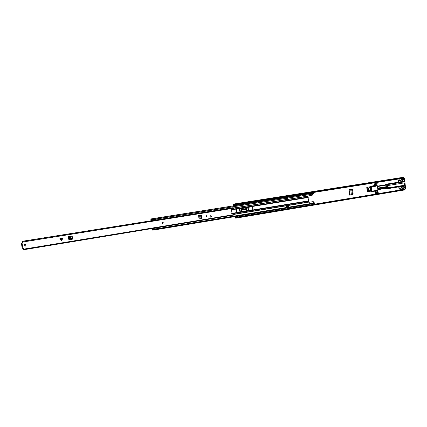 <?xml version="1.0" encoding="UTF-8"?>
<svg xmlns="http://www.w3.org/2000/svg" width="427" height="427" viewBox="0 0 427 427"><rect width="100%" height="100%" fill="white"/><g stroke="black" fill="none" stroke-linecap="round" stroke-linejoin="round"><path stroke-width="0.64" d="M351.629 189.439L352.376 193.842L352.056 194.44L351.362 194.632L350.754 189.524M248.338 209.566L248.973 208.75L248.397 207.938M239.632 210.981L240.278 210.159L239.702 209.347M403.654 178.198L403.894 177.488L403.654 178.198L235.106 204.907L234.092 204.634L233.772 204.031L233.339 204.223L233.393 205.841M234.834 216.617L235.176 217.898L235.725 218.165L235.821 217.594L236.734 217.119L236.846 217.45L235.928 217.925M400.905 180.546L401.423 179.698L401.236 179.26M399.01 186.839L399.181 188.366L401.807 188.083L402.266 188.483L401.812 187.368M235.709 205.472L235.651 205.045M236.126 211.424L236.766 210.618L236.227 210.036M245.968 207.816L246.56 208.456L246.854 210.698M353.145 194.007L352.627 189.647L352.158 189.385L348.96 189.705L349.601 195.123L352.75 194.413L353.145 194.007L352.932 193.767L352.521 194.424L349.772 195.043M352.932 193.767L352.627 189.647M352.045 189.396L352.472 189.892M236.094 211.418L236.894 210.628L236.051 210.068M402.293 188.729L402.554 188.013L401.914 187.357L401.284 188.093M400.526 180.311L401.006 180.552L401.626 179.692L401.215 179.078M367.119 190.426L366.91 188.649M403.91 188.883L403.963 189.364M402.736 178.347L402.17 178.598L404.502 178.438L404.599 179.345L404.017 179.441L403.915 178.529M234.092 204.634L233.398 204.597L233.521 205.819M234.957 216.596L235.128 217.53L235.821 217.594M236.115 216.404L236.425 217.001M237.327 216.388L237.679 216.638L236.174 216.58L237.273 216.217M235.837 205.451L235.779 205.024M234.562 204.763L234.679 205.638M240.412 210.169L239.771 209.347L239.061 210.169L239.696 210.991L240.278 210.159M249.106 208.76L248.466 207.938L247.772 208.755L248.407 209.577L248.973 208.75M241.639 211.552L241.346 209.331L241.949 208.461L246.037 207.816L246.699 208.467L246.987 210.676M233.649 204.608L234.023 204.544L233.649 204.608M403.894 177.488L403.398 177.264L233.772 204.031M235.725 218.165L405.143 189.866L405.015 189.503L236.846 217.45M404.881 189.209L236.734 217.119L237.679 216.638M403.723 177.904L235.128 204.586L235.106 204.907M234.113 204.314L235.128 204.586M234.615 205.157L234.999 204.88M236.11 204.746L234.839 205.173M236.542 217.22L236.2 217.039M241.463 210.239L246.438 209.433L246.609 210.741M246.438 209.433L246.358 209.086L241.415 209.887M241.666 208.579L245.295 207.992L246.358 209.086M349.601 195.123L349.094 189.689M349.766 194.974L351.362 194.632M401.257 188.093L401.14 187.053L403.531 186.658L403.467 186.108M400.483 181.16L401.231 181.075L400.489 181.192L400.393 180.333M401.69 180.968L402.88 180.808L401.348 181.096M398.765 186.882L399.069 189.556L399.475 190.106M386.125 188.334L386.275 188.734L387.502 188.718M369.894 187.33L370.364 187.256L369.905 187.346L369.451 186.855L366.756 187.288L367.284 191.846L369.974 191.403L370.759 190.832L370.31 190.917M398.033 179.089L398.242 182.233L385.778 184.234L385.72 184.784M401.946 180.957L401.231 181.075M402.17 178.598L402.421 180.851M403.077 186.732L403.318 188.889L405.063 188.867L404.961 187.96L403.654 187.773L404.919 187.544L404.689 185.521L387.737 188.291L387.625 187.33L388.228 187.234L387.268 187.106M387.577 188.713L404.502 185.942L404.689 185.521M403.184 185.297L403.072 185.58L404.358 185.105L404.673 185.377L404.396 182.863L388.031 185.51L388.122 186.327L387.524 186.428L387.321 184.619L404.289 181.886L403.985 181.475L385.778 184.234M402.88 180.808L402.955 181.507L403.985 181.475M404.289 181.886L404.059 179.858L402.752 179.698L404.017 179.441M404.673 185.377L388.319 188.051L388.228 187.234M389.504 187.683L401.215 185.766M402.234 186.802L402.597 186.812M400.142 188.355L400.312 189.967M387.625 187.33L386.622 187.304L386.686 187.869L377.799 189.321M377.82 189.54L386.686 187.869M386.638 188.099L377.836 189.679M367.284 191.846L368.522 191.061L367.508 191.515M366.756 187.288L367.172 187.891L367.562 191.232M377.431 186.119L386.099 184.72L386.531 186.524L387.524 186.428M398.242 182.233L402.955 181.507M398.492 182.222L398.306 180.546L399.266 180.514L399.08 178.924M401.15 178.598L401.284 179.708L400.873 180.258L399.266 180.514M404.059 179.858L404.647 179.767L405.501 187.448L404.919 187.544M404.396 182.863L403.221 183.055M402.266 188.483L402.378 189.625M400.905 188.099L399.181 188.366M403.809 187.981L404.961 187.96M405.063 188.867L405.65 188.771L405.549 187.864M402.8 183.124L403.083 183.338M388.063 185.772L389.227 185.318M389.515 187.853L388.282 187.731M367.172 187.891L368.143 187.805L367.055 187.613M403.301 185.297L404.47 185.105M388.287 187.747L389.317 187.576M404.502 178.438L402.752 178.507M404.647 179.767L403.488 179.804L403.355 179.463M404.39 187.88L404.252 187.554M370.588 190.495L371.378 191.675L370.967 189.225L371.586 190.501M376.07 193.452L375.973 192.742L375.6 192.748L374.628 191.152M375.05 183.738L374.57 183.813L373.641 185.75L370.23 186.295L370.342 187.256M370.753 190.842L370.855 191.691L374.911 191.12L376.497 192.673L378.199 192.39L378.183 193.639M376.977 182.425L377.009 184.021L375.328 184.288M376.785 184.058L376.94 185.403L377.393 185.809L377.895 190.18L377.537 190.591L377.692 191.969L378.199 192.39M370.23 186.295L370.759 186.3L370.257 187.709M371.25 187.469L371.725 190.501M374.484 184.459L375.002 184.448L374.159 185.74L370.743 186.284M374.378 182.841L374.858 183.092L374.959 183.802L374.57 183.813M375.68 193.452L375.659 193.949L376.326 193.949M378.295 193.244L376.598 193.522L376.486 193.922M376.598 193.522L376.497 192.673M377.692 191.969L377.025 192.081L376.87 190.704L377.537 190.591M371.495 191.227L377.895 190.18M376.87 190.704L374.778 191.131M375.312 186.14L377.393 185.809M371.351 186.93L375.205 186.369L375.29 185.969L371.047 186.562L371.351 186.93L370.759 186.3M371.378 187.464L370.924 188.937L370.663 188.659L370.983 186.839M373.641 185.75L376.94 185.403M376.272 185.515L376.118 184.165M377.19 183.589L375.482 183.861L375.002 184.448M375.482 183.861L375.386 183.007L377.089 182.735M375.274 182.697L375.386 183.007M376.118 190.912L376.262 192.187L375.899 192.246M375.354 184.288L375.493 185.526M376.262 192.187L377.025 192.081M375.333 186.337L375.248 185.985M375.29 185.969L371.309 186.556M372.963 186.353L373.006 186.722M387.444 187.074L387.353 186.524M404.278 185.121L404.492 184.122L404.091 183.178M388.132 187.234L388.036 186.343M200.882 215.133L201.443 215.507L200.546 215.144L200.925 215.091M201.443 215.507L201.624 218.336M201.4 215.55L201.774 217.919M198.699 215.368L199.019 218.843L198.539 215.357L200.557 215.144L201.026 218.555L201.731 217.962M201.026 218.555L199.179 218.859M61.435 240.716L61.862 240.647L62.689 238.17L59.892 238.624L61.435 240.716L61.104 238.447L62.689 238.17M25.988 245.141L25.946 244.981C25.081 244.137 24.478 244.292 24.142 245.44L24.174 245.573C25.033 246.448 25.636 246.304 25.988 245.141M162.9 222.296L163.402 222.835L162.906 222.296L162.153 223.043L162.66 223.588L163.418 222.841L162.655 223.588M207.244 215.993L206.775 215.518L206.188 216.163L206.652 216.633L207.244 215.993M211.504 216.265L210.837 215.592L210.004 216.505L210.66 217.178L211.504 216.265M22.471 243.032L21.393 243.193L21.446 243.566L21.35 243.027L22.487 243.07L22.289 241.287L232.832 207.73M234.076 215.011L23.666 249.742L23.432 248.263L22.22 248.327L21.35 243.027M23.666 249.742L23.442 248.295M234.209 215.101L234.295 214.434L232.064 213.783L231.519 209.71L233.489 208.376L233.105 207.752M22.567 242.91L22.289 241.287M72.499 238.89L72.051 239.366L69.393 239.798L68.784 239.376L68.373 237.252M72.531 238.117L72.168 236.115L68.293 236.739M198.539 215.357L200.525 215.123M201.427 215.427L200.914 215.048L198.998 215.288M24.168 245.552C25.033 246.4 25.631 246.251 25.972 245.098L25.94 244.959M72.248 239.285L69.179 239.787M72.131 238.997L72.569 238.56L72.131 238.997L69.441 239.435L68.822 239.056L68.539 237.972M68.731 238.736L68.592 238.052M72.569 238.56L72.521 238.122L68.694 238.736M68.811 239.221L69.425 239.6L72.11 239.157M59.892 238.624L61.104 238.447M253.158 208.125L251.519 206.812L237.198 209.118C235.533 210.233 235.56 211.28 237.284 212.251L251.93 209.903L253.158 208.125M251.738 206.796L253.019 208.12L251.786 209.897L237.215 212.246M312.735 193.805L312.361 195.139L307.75 196.1L308.652 200.834L308.427 202.019L233.734 214.269M313.856 202.894L313.247 201.619L308.94 202.318L308.427 202.019M288.097 206.316L288.017 205.675M152.129 228.605L152.46 230.062L152.829 230.19L152.946 229.609L312.9 203.188L312.575 203.754L152.829 230.19M285.583 199.473L287.2 199.212L287.131 198.678M155.85 219.11L311.646 194.274L151.51 219.654L150.838 218.955L150.987 220.711M288.252 206.289L288.166 205.649L286.4 205.942L286.544 207.079L288.31 206.711M308.94 202.318L313.162 201.624M152.209 228.594L152.396 229.673L152.946 229.609M313.333 202.99L312.761 203.055M285.455 198.454L285.583 199.5L287.355 199.217L287.28 198.651M151.494 219.804L150.902 219.345L151.073 220.7M157.221 228.696L312.9 203.188M314.155 203.492L315.009 202.841L313.84 203.343M315.009 202.841L314.486 202.926M314.309 202.766L314.096 203.135L313.562 202.953L313.957 204.303M313.615 202.937L314.293 202.873M310.877 193.532L310.493 193.655M311.779 194.12L311.235 193.538L151.169 218.976M312.82 193.287L313.37 193.869L313.898 193.783L313.349 193.207L312.82 193.287M313.898 193.783L313.37 193.869M312.457 193.821L312.874 193.644L313.237 194.023M310.61 193.575L150.838 218.955M312.521 192.641L312.377 193.789M310.963 192.887L311.048 193.57M310.803 192.913L310.712 193.607M312.804 203.097L313.562 202.953L312.783 203.081M312.404 204.56L312.313 203.796M312.34 204.57L312.148 203.823M285.466 198.448L287.232 198.165M285.503 198.849L285.876 198.875L285.524 198.512M287.296 198.229L285.828 198.518M285.876 198.875L287.649 198.592L287.601 198.235M288.273 206.289L286.485 206.593M286.528 206.572L286.896 206.946L286.544 207.079M286.853 206.588L288.62 206.294L286.549 206.572M288.62 206.294L288.668 206.652L286.896 206.946M155.812 218.966L155.892 219.297L151.532 219.99L152.268 220.417L151.201 219.98M152.476 229.502L152.231 228.589M156.928 227.853L157.216 228.904M155.892 219.297L155.834 219.846L152.268 220.417M151.094 220.695L150.982 219.467M152.53 228.931L152.877 229.48M152.37 228.568L152.412 228.856M158.385 228.504L152.861 229.176M156.971 227.847L153.416 228.434L152.791 228.883M152.524 228.819L153.416 228.434M151.259 220.118L151.233 220.674M151.553 220.273L151.286 220.225M155.882 219.254L156.949 218.934M158.38 228.45L157.536 228.381M157.211 228.525L157.76 228.434M234.071 204.608L233.372 204.714M236.505 217.162L235.069 217.402M233.991 204.501L234.012 204.175L403.75 177.37M235.752 217.717L235.859 218.048L405.143 189.866M235.832 217.583L235.469 217.647M236.152 217.423L235.362 217.551M236.334 217.327L235.128 217.53M236.083 204.843L234.925 205.029M236.099 204.779L234.941 204.965M236.334 216.596L237.492 216.404M236.489 216.761L237.647 216.569M236.611 216.927L237.764 216.735M351.32 194.637L350.716 189.529M386.157 188.611L387.401 188.595L387.422 187.352M371.036 190.421L368.565 190.826L370.689 190.704M386.275 184.886L377.452 186.305M370.31 187.453L368.239 188.035L370.753 187.629M377.431 186.135L386.125 184.731M387.321 186.45L387.118 184.64M386.915 184.363L385.677 184.395M399.101 179.068L401.177 178.742M402.373 189.449L400.302 189.796M387.476 187.245L386.761 187.362M400.788 188.104L401.748 188.088M387.535 188.312L387.401 188.595M368.565 190.826L368.239 188.035L368.565 190.826M377.479 186.546L386.371 185.115M402.907 179.9L403.488 179.804M375.883 192.107L375.365 192.107M377.906 191.969L376.208 192.246M370.769 189.577L370.289 189.583M370.182 188.665L370.663 188.659M371.655 186.903L371.613 186.53M375.162 186.001L375.205 186.369M22.06 243.139L22.887 248.279M234.316 214.562L23.581 249.165M233.468 208.248L22.423 242.088M61.525 238.383L61.862 240.647M21.393 243.198L22.225 248.333M72.403 236.953L68.523 237.583M72.222 236.174L68.347 236.798M199.537 215.283L200.017 218.773M210.826 217.151L210.826 217.151C211.659 216.612 211.648 216.099 210.799 215.603C211.643 216.094 211.653 216.612 210.826 217.151M210.837 217.076C209.993 216.74 209.929 216.281 210.65 215.694C211.493 216.025 211.552 216.489 210.837 217.076M308.235 197.482L231.37 209.865M308.652 200.834L231.706 213.399M308.63 201.224L231.994 213.756M308.502 202.163L234.087 214.37M308.118 197.093L232.096 209.321M307.718 196.271L233.457 208.173M307.75 196.1L233.42 208.008M313.85 202.878L313.327 202.964M314.245 203.006L313.909 203.06M312.612 193.378L311.395 193.57M312.788 203.572L313.85 203.401M234.829 205.173L235.987 204.992M237.311 216.388L236.158 216.58M349.137 189.684L349.777 195.059M400.846 188.099L401.807 188.083M386.275 188.734L404.502 185.942M377.842 189.684L386.51 188.27M375.306 184.293L377.009 184.021M403.061 185.467L389.403 187.699M387.412 186.514L377.655 188.099M387.502 187.069L377.719 188.659M233.185 207.677L22.321 241.399M313.087 193.751L312.575 193.831M311.705 193.943L312.473 193.821M156.949 227.842L153.389 228.429"/></g></svg>
